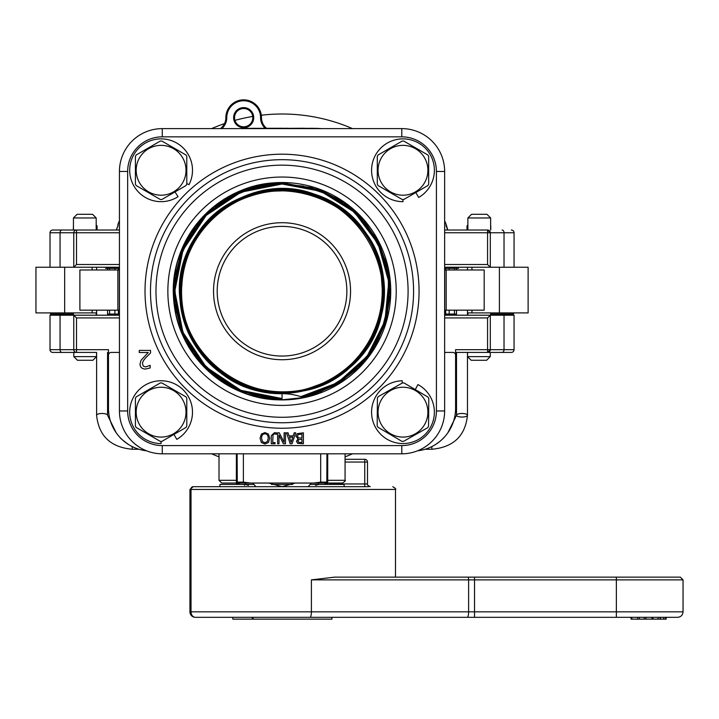 <?xml version="1.0" encoding="UTF-8"?>
<svg xmlns="http://www.w3.org/2000/svg" width="719" height="719" viewBox="0 0 719 719"><rect width="100%" height="100%" fill="white"/><g stroke="black" fill="none" stroke-linecap="round" stroke-linejoin="round"><path stroke-width="1.08" d="M235.481 483.042L231.491 483.042M332.645 483.042L324.97 483.042M444.639 352.418L452.853 352.418A2.741 2.741 0 0 1 455.594 355.159L455.594 408.23A42.843 42.843 0 0 1 417.577 450.804M146.505 450.804A42.843 42.843 0 0 1 108.479 408.23L108.479 355.159A2.741 2.741 0 0 1 111.22 352.418L119.444 352.418M320.692 453.815L320.692 482.134L313.574 483.042L250.5 483.042L243.382 482.134L243.382 453.815M313.574 483.042L326.794 483.042A0.917 0.917 0 0 0 327.711 482.134L327.711 453.815M326.947 453.815L326.794 483.042L318.544 483.042M493.414 352.418L487.572 352.418A2.741 2.741 0 0 0 490.304 349.677L455.594 349.677L455.594 408.23M243.382 482.134L236.362 482.134A0.917 0.917 0 0 0 237.279 483.042L237.126 453.815M234.996 483.042L252.8 483.042L221.749 483.042L219.007 480.31L236.362 480.31L236.362 453.815L236.362 482.134M245.53 483.042L250.5 483.042M320.692 482.134L327.711 482.134A0.917 0.917 0 0 1 326.794 483.042L342.325 483.042C344.985 481.55 345.893 480.634 345.066 480.31L327.711 480.31M128.584 444.54C123.587 440.972 120.603 438.491 119.642 437.08C120.603 438.491 123.587 440.981 128.584 444.54M444.432 437.08L441.403 440.082M439.39 441.79L435.498 444.54M219.007 456.844A177.216 177.216 0 0 1 211.566 453.815M444.639 220.742A177.216 177.216 0 0 1 445.987 223.951L447.793 230.017M444.639 267.243L471.952 267.243L471.952 269.984M117.988 225.739L118.087 223.951A177.216 177.216 0 0 1 119.444 220.742M211.566 128.62A177.216 177.216 0 0 1 224.499 123.605M234.951 120.379A177.216 177.216 0 0 1 252.728 116.451M261.321 115.22A177.216 177.216 0 0 1 352.508 128.62M455.594 352.418L511.317 352.418A2.741 2.741 0 0 0 514.058 349.677L514.058 315.201L444.639 315.201M119.444 315.201L50.015 315.201L50.015 349.677A2.741 2.741 0 0 0 52.757 352.418L91.583 352.418M92.131 269.984L92.131 267.243L119.444 267.243M117.997 225.784L117.997 225.784A176.604 176.604 0 0 0 116.379 230.017M117.97 225.685A2.741 2.741 0 0 1 117.97 225.667A2.741 2.741 0 0 1 118.087 223.951A2.741 2.741 0 0 0 117.979 225.712M446.104 225.685L445.987 223.951M352.508 453.815A177.216 177.216 0 0 1 345.066 456.844M504.028 315.201L504.028 349.677L514.058 349.677A2.741 2.741 0 0 1 511.317 352.418L491.221 352.418M444.639 232.758L487.572 232.758L487.572 230.017L490.304 232.758A2.741 2.741 0 0 0 487.572 230.017L444.639 230.017M116.181 432.748L107.562 415.267A5.482 1.789 180 0 0 102.089 413.479A5.482 1.789 180 0 0 96.607 415.267L96.607 352.418L52.757 352.418M268.789 483.042L295.293 483.042L268.789 483.042L282.037 486.655L295.293 483.042M108.479 408.23L108.479 349.677L73.769 349.677A2.741 2.741 0 0 0 76.511 352.418L76.511 317.933L73.769 315.201L73.769 349.677L60.054 349.677A2.741 1.941 90 0 0 61.987 352.418M487.572 349.677L487.572 352.418L490.304 349.677L490.304 315.201L487.572 317.933L487.572 349.677M70.66 230.017L98.979 230.017M119.444 230.017L52.757 230.017A2.741 2.741 0 0 0 50.015 232.758A2.741 2.741 0 0 1 52.757 230.017A2.741 2.741 0 0 0 50.015 232.758L50.015 267.243M490.304 232.758L490.304 267.243L487.572 264.502L487.572 232.758L504.028 232.758A2.741 1.941 -90 0 0 502.087 230.017M514.058 267.243L514.058 232.758A2.741 2.741 0 0 0 511.317 230.017M444.639 229.846L445.897 230.017L444.639 229.819M119.444 264.502L76.511 264.502L73.769 267.243L73.769 232.758L76.511 232.758L76.511 230.017A2.741 2.741 0 0 0 73.769 232.758L60.054 232.758A2.741 1.941 -90 0 1 61.987 230.017M119.444 229.819L118.177 230.017L119.444 229.846M266.497 128.252A13.706 13.706 0 0 1 261.482 117.655A17.813 17.813 0 0 0 243.669 99.851A17.813 17.813 0 0 0 225.856 117.655A13.706 13.706 0 0 1 220.382 128.62M252.809 117.655A9.131 9.131 0 0 0 243.669 108.524A9.131 9.131 0 0 0 234.538 117.655A9.131 9.131 0 0 1 248.244 109.746A9.131 9.131 0 0 1 248.244 125.573A9.131 9.131 0 0 1 234.538 117.655A9.131 9.131 0 0 1 248.244 109.746A9.131 9.131 0 0 1 248.244 125.573A9.131 9.131 0 0 1 234.538 117.655M346.864 291.222A64.827 64.827 0 0 0 249.619 235.077A64.827 64.827 0 0 0 249.619 347.367A64.827 64.827 0 0 0 346.864 291.222M305.153 397.086L305.153 396.591M303.436 397.58L282.037 399.836C227.725 401.013 177.899 355.644 173.962 301.495C166.341 240.128 220.266 180.873 282.037 182.734L321.078 190.005L354.871 210.847L378.895 242.456L389.932 280.581L386.534 320.117L369.117 355.779L340.033 382.769L303.202 397.49M282.037 399.575L240.577 391.307L205.445 367.813L181.97 332.672L173.737 291.222L182.006 249.781L205.49 214.666L240.613 191.218L282.037 182.986C221.308 181.197 167.913 238.546 173.989 299.041C176.703 354.027 226.961 400.843 282.037 399.602M282.037 182.518A108.704 108.704 0 0 1 376.181 345.569A108.704 108.704 0 0 1 187.902 345.569A108.704 108.704 0 0 1 282.037 182.518M302.798 397.346L312.855 394.884L337.517 384.045L358.754 367.472L375.219 346.136L385.932 321.411L390.156 294.79L387.712 267.953L378.679 242.555L363.67 220.158L343.574 202.192L319.667 189.717L282.037 182.968L321.034 190.265L354.773 211.116L378.724 242.707L389.707 280.805L386.22 320.297L368.721 355.86L339.602 382.742L302.762 397.328M282.037 183.219L258.813 185.745L236.668 193.186L213.849 207.449L195.235 226.88L182.033 250.338L175.005 276.321L174.654 303.238L180.927 329.419L193.51 353.218L211.566 373.197L234.017 388.062L259.442 396.96L282.037 399.333L240.676 391.073L205.616 367.643L182.204 332.573L174.007 291.213L182.249 249.879L205.67 214.855L240.712 191.443L282.037 183.237M301.27 396.807L338.182 382.715L367.499 356.22L385.231 320.899L388.988 281.56L378.266 243.507L354.512 211.907L320.908 191.056L280.716 183.74L254.193 187.407L229.379 197.482L207.854 213.417L190.903 234.151L179.633 258.445L174.681 284.778L176.425 311.507L184.693 336.995L199.037 359.635L218.504 378.05L241.944 391.046L267.854 397.895L282.037 398.829M301.818 396.996L320.692 391.675L344.32 378.994L364.102 360.893L378.769 338.442L387.469 313.08L389.59 286.342L385.078 259.901L374.132 235.401L357.496 214.352L336.15 198.093L311.462 187.578L282.037 183.489M282.037 398.551L240.973 390.354L206.173 367.085L182.932 332.277L174.771 291.222L182.95 250.176L206.218 215.394L241.009 192.171L282.037 184.019L320.872 191.308L354.413 212.186L378.113 243.786L388.763 281.812L384.917 321.114L367.076 356.336L337.696 382.706L300.767 396.645M300.803 396.654L328.224 387.874L350.674 373.449L368.892 353.955L381.699 330.533L388.35 304.685L388.368 277.992L381.834 252.108L369.063 228.66L350.917 209.076L328.475 194.606L303.157 186.095L282.037 184.001M119.444 410.971L119.444 171.464A42.843 42.843 0 0 1 162.278 128.62L401.795 128.62L162.278 128.62A42.843 42.843 0 0 0 119.444 171.464L119.444 410.971A42.843 42.843 0 0 0 162.278 453.815A42.843 42.843 0 0 1 119.444 410.971L127.658 410.971L127.658 171.464A34.62 34.62 0 0 1 162.278 136.844L401.795 136.844A34.62 34.62 0 0 1 436.415 171.464L436.415 410.971A34.62 34.62 0 0 1 401.795 445.591L162.278 445.591A34.62 34.62 0 0 1 127.658 410.971M282.037 399.836L282.037 393.67A60.477 60.477 0 0 1 303.463 397.589M150.496 291.222A131.541 131.541 0 0 0 282.037 422.754A131.541 131.541 0 0 0 413.578 291.222A131.541 131.541 0 0 0 282.037 159.681A131.541 131.541 0 0 0 150.496 291.222M282.037 177.036A114.186 114.186 0 0 1 380.926 348.311A114.186 114.186 0 0 1 183.156 348.311A114.186 114.186 0 0 1 282.037 177.036M436.415 171.464L444.639 171.464L444.639 410.971L444.639 171.464A42.843 42.843 0 0 0 401.795 128.62L401.795 136.844M162.278 445.591L162.278 453.815L401.795 453.815A42.843 42.843 0 0 0 444.639 410.971L436.415 410.971M150.541 350.405L150.541 352.993L146.128 357.388C143.53 360.111 142.326 362.286 142.515 363.904L143.423 366.196L145.651 366.942L150.154 365.351L150.154 367.957L145.481 369.054C141.958 368.919 140.133 367.247 140.025 364.039L140.978 360.381L148.249 352.517L139.27 352.517L139.27 350.405L150.541 350.405M289.442 437.116L292.831 437.116L291.141 442.275L289.442 437.116M292.004 443.767L290.206 443.767L286.513 432.802L288.049 432.802L289.038 435.867L293.226 435.867L294.224 432.802L295.698 432.802L292.004 443.767M297.999 441.098L298.61 439.677L301.944 439.318L301.944 442.527L298.556 442.239L297.999 441.098M297.477 436.109L298.268 434.51L301.944 434.051L301.944 438.096L298.367 437.817L297.477 436.109M297.1 433.692L303.4 432.802L303.4 443.767L297.612 443.326L296.48 441.295L298.017 438.896L295.958 436.172L297.1 433.692M279.26 432.802L284.113 442.257L284.113 432.802L285.47 432.802L285.47 443.767L283.403 443.767L278.99 435.085L278.99 443.767L277.624 443.767L277.624 432.802L279.26 432.802M274.514 432.658L276.456 432.865L276.456 434.267L274.712 433.917L273.04 434.51L272.735 442.607L275.053 442.607L275.053 443.767L271.279 443.767L271.279 435.66L274.514 432.658M261.572 438.284C261.671 435.363 262.777 433.881 264.898 433.836C267.019 433.881 268.133 435.363 268.232 438.284L267.333 441.601L264.898 442.733L262.471 441.601L261.572 438.284M260.053 438.284L261.374 434.069L264.907 432.577L268.439 434.069L269.751 438.284L268.43 442.518L264.907 444L261.374 442.518L260.053 438.284M282.037 393.67C230.556 394.794 183.399 351.555 180.038 300.209C170.942 229.99 247.875 169.1 314.077 194.049C363.257 209.094 394.452 264.835 381.582 314.589C368.254 384.027 276.24 417.712 221.263 373.35C179.328 343.7 167.176 281.084 194.939 237.917C229.298 176.236 327.091 173.063 365.36 232.327C408.401 288.229 372.685 379.237 303.175 390.956C253.286 402.658 198.471 370.303 184.603 321.007C168.57 272.366 195.972 214.963 243.831 196.826C307.966 167.761 388.242 223.232 383.757 293.433C383.748 344.581 339.808 390.453 288.75 392.682C218.846 400.195 160.058 322.489 186.257 257.303C206.982 190.167 301.522 166.916 350.998 216.707C389.186 250.554 394.38 313.727 362.268 353.335C331.926 394.327 269.49 405.04 227.24 376.531C166.736 341.085 165.712 243.93 225.38 207.225C281.812 165.694 371.39 203.126 381.51 272.393C392.053 322.175 358.745 375.893 309.503 388.593C260.871 403.458 204.466 375.012 187.506 327.1C160.031 262.803 216.841 184.316 286.441 190.274C337.211 191.398 381.807 236.012 382.912 286.746C388.853 356.318 310.437 412.994 246.293 385.573C198.498 368.631 170.151 312.379 184.972 263.909C201.095 196.08 293.181 166.853 345.444 212.914C401.337 254.508 391.783 350.575 328.862 380.342C284.58 404.833 223.816 388.781 197.419 345.65C169.154 303.724 179.804 241.818 220.427 211.754C273.588 166.943 364.74 198.138 379.308 266.057C393.005 314.661 363.544 370.042 315.614 385.842C251.192 411.717 174.501 353.631 181.925 284.661C184.136 234.286 229.388 190.975 279.781 190.975C348.976 186.589 403.548 265.662 374.923 328.745C380.144 315.704 382.562 302.169 382.184 288.139L381.241 275.215L378.616 262.426L376.19 254.742M383.721 299.041L382.184 288.139M364.596 348.85L370.68 338.379L374.914 328.736M282.037 222.71A68.512 68.512 0 0 1 341.372 325.473A68.512 68.512 0 0 1 222.71 325.473A68.512 68.512 0 0 1 282.037 222.71M246.132 128.35L249.439 128.35M322.004 128.62L316.522 128.35M254.454 128.35L282.477 128.252M253.376 128.35L254.454 128.252M304.497 128.35L310.68 128.35M287.474 128.35L304.497 128.252M282.046 128.35L287.474 128.252M280.958 128.35L280.051 128.35M315.965 128.35L312.334 128.35M310.725 128.35L312.334 128.252M247.552 128.35L316.522 128.62M402.424 382.957A29.209 29.209 0 0 1 404.042 382.975L427.994 397.077A29.209 29.209 0 0 1 428.794 398.488L428.551 426.277A29.209 29.209 0 0 1 427.733 427.679L403.539 441.367A29.209 29.209 0 0 1 401.921 441.349L377.969 427.248A29.209 29.209 0 0 1 377.169 425.837L377.412 398.047A29.209 29.209 0 0 1 378.23 396.645L402.424 382.957M402.766 437.08A24.922 24.922 0 0 1 378.059 411.951A24.922 24.922 0 0 1 403.197 387.244A24.922 24.922 0 0 1 427.904 412.373A24.922 24.922 0 0 1 402.766 437.08M161.91 441.358A29.209 29.209 0 0 1 160.283 441.358L136.215 427.463A29.209 29.209 0 0 1 135.406 426.061L135.406 398.263A29.209 29.209 0 0 1 136.215 396.861L160.283 382.966A29.209 29.209 0 0 1 161.092 382.948A29.209 29.209 0 0 1 161.91 382.966L185.978 396.861A29.209 29.209 0 0 1 186.787 398.263L186.787 426.061A29.209 29.209 0 0 1 185.978 427.463L161.91 441.358M161.092 387.244A24.922 24.922 0 0 1 186.014 412.158A24.922 24.922 0 0 1 161.092 437.08A24.922 24.922 0 0 1 136.179 412.158A24.922 24.922 0 0 1 161.092 387.244M161.91 199.469A29.209 29.209 0 0 1 161.092 199.487A29.209 29.209 0 0 1 160.283 199.469L136.215 185.574A29.209 29.209 0 0 1 135.406 184.172L135.406 156.383A29.209 29.209 0 0 1 136.215 154.971L160.283 141.077A29.209 29.209 0 0 1 161.91 141.077L185.978 154.971A29.209 29.209 0 0 1 186.787 156.383L186.787 184.172A29.209 29.209 0 0 1 185.978 185.574L161.91 199.469M161.092 145.355A24.922 24.922 0 0 1 186.014 170.277A24.922 24.922 0 0 1 161.092 195.2A24.922 24.922 0 0 1 136.179 170.277A24.922 24.922 0 0 1 161.092 145.355M403.79 199.469A29.209 29.209 0 0 1 402.982 199.487A29.209 29.209 0 0 1 402.173 199.469L378.104 185.574A29.209 29.209 0 0 1 377.286 184.172L377.286 156.383A29.209 29.209 0 0 1 378.104 154.971L402.173 141.077A29.209 29.209 0 0 1 403.79 141.077L427.859 154.971A29.209 29.209 0 0 1 428.668 156.383L428.668 184.172A29.209 29.209 0 0 1 427.859 185.574L403.79 199.469M402.982 145.355A24.922 24.922 0 0 1 427.904 170.277A24.922 24.922 0 0 1 402.982 195.2A24.922 24.922 0 0 1 378.059 170.277A24.922 24.922 0 0 1 402.982 145.355M402.227 383.065L402.173 380.773A31.402 31.402 0 0 0 373.763 423.662A31.402 31.402 0 0 0 423.779 435.687A31.402 31.402 0 0 0 417.973 384.575L415.258 389.572M173.944 434.411L176.793 439.354A31.402 31.402 0 0 0 181.278 388.107A31.402 31.402 0 0 0 131.586 401.418A31.402 31.402 0 0 0 161.092 443.56L161.092 441.367M415.825 192.521L418.683 197.473A31.402 31.402 0 0 0 423.167 146.218A31.402 31.402 0 0 0 373.476 159.537A31.402 31.402 0 0 0 402.982 201.68L402.982 199.487M186.787 183.543L188.998 184.684A31.402 31.402 0 0 0 165.091 139.127A31.402 31.402 0 0 0 130.463 177.171A31.402 31.402 0 0 0 178.051 196.7L174.987 191.919M324.853 483.501L327.711 483.501L327.711 483.042L327.711 483.501A0.917 0.917 0 0 1 326.794 484.417M237.279 484.417A0.917 0.917 0 0 1 236.362 483.501L236.362 483.042M245.682 483.501L245.278 484.417L248.468 485.334M318.391 483.501L318.805 484.417L315.605 485.334M243.669 484.417A0.917 0.917 0 0 1 244.586 485.334A0.917 0.917 0 0 0 243.669 484.417A0.917 0.917 0 0 1 244.586 485.334M467.476 267.243L467.476 269.984M467.476 310.177L467.476 315.201M467.476 352.418L467.476 415.267A5.482 1.789 0 0 1 461.993 417.047A5.482 1.789 0 0 1 456.511 415.267A5.482 1.789 0 0 1 461.993 413.479A5.482 1.789 0 0 1 467.476 415.267C465.31 435.966 453.428 447.29 431.849 449.249L431.849 446.589M96.607 315.201L96.607 310.177M96.607 269.984L96.607 267.243M96.607 312.909L92.131 312.909L92.131 310.177M92.131 267.243L35.95 267.243L35.95 312.909L92.131 312.909M117.88 310.177L119.354 310.177L119.354 269.984L79.89 269.984L79.89 310.177L117.88 310.177L117.88 269.984M119.354 269.984L119.354 310.177M471.952 310.177L471.952 312.909L467.476 312.909M471.952 312.909L528.123 312.909L528.123 267.243L471.952 267.243M446.193 269.984L444.728 269.984L444.728 310.177L484.184 310.177L484.184 269.984L446.193 269.984L446.193 310.177M76.6 352.418L93.039 352.418M73.446 230.017L73.446 217.956L96.193 217.956L96.193 230.017M73.446 217.956L77.104 214.307L92.535 214.307L96.193 217.956M471.035 352.418L487.473 352.418M467.88 230.017L467.88 217.956L490.628 217.956L490.628 230.017M467.88 217.956L471.538 214.307L486.979 214.307L490.628 217.956M252.297 617.324L252.297 619.149L232.821 619.149L232.821 617.324L195.424 617.324L631.03 617.324L631.03 619.149L631.821 619.149L631.821 617.324M665.479 619.149L665.479 617.324L666.154 617.324L666.154 619.149L660.428 619.149L660.428 617.324L663.682 617.324L663.682 619.149M637.654 617.324L637.654 619.149L631.821 619.149M639.272 617.324L639.272 619.149L637.654 619.149M644.35 617.324L644.35 619.149L639.272 619.149M645.959 617.324L645.959 619.149L644.35 619.149M651.908 617.324L651.908 619.149L645.959 619.149M653.032 617.324L653.032 619.149L651.908 619.149M660.186 617.324L658.002 617.324L658.002 619.149L653.032 619.149M660.186 619.149L658.002 619.149M616.363 617.324L616.363 611.842L683.05 611.842C682.726 615.176 680.902 617.001 677.568 617.324L344.059 617.324M677.568 617.324L666.154 617.324M253.097 619.149L253.097 617.324L331.935 617.324L331.935 619.149L252.297 619.149M345.066 462.038L364.758 462.038L364.758 459.297L345.066 459.297M367.499 462.038L367.499 483.959L364.758 483.959L364.758 462.038L367.499 462.038A2.741 2.741 0 0 0 364.758 459.297M193.222 486.7L189.942 489.441L191.02 489.441A2.741 2.202 -90 0 1 193.222 486.7L368.649 486.7M309.979 617.324A5.482 1.42 -90 0 0 311.399 611.842L311.399 579.874L334.632 577.132L372.667 577.132M473.722 577.132L334.632 577.132M680.309 577.132L474.531 577.132L474.531 579.874L683.05 579.874L680.309 577.132M469.768 577.132L395.495 577.132L395.495 489.441C396.34 489.154 395.423 488.237 392.754 486.7M469.84 577.132L616.363 577.132L616.363 611.842L191.02 611.842A5.482 4.395 90 0 0 195.424 617.324L195.424 617.324A5.482 5.482 0 0 1 189.942 611.842L189.942 489.441M382.814 577.132L469.13 577.132M219.924 486.7L219.924 484.417L253.852 484.417M271.44 484.417L292.642 484.417M310.222 484.417L344.149 484.417L344.149 486.7M73.446 315.147L53.673 315.147A2.741 2.741 0 0 0 53.17 315.201A2.741 2.741 0 0 1 53.673 315.147A2.741 2.741 0 0 0 53.17 315.201M119.444 315.147L107.562 315.147M107.562 267.288L119.444 267.288M510.903 315.201A2.741 2.741 0 0 0 510.409 315.147A2.741 2.741 0 0 1 510.903 315.201A2.741 2.741 0 0 0 510.409 315.147L490.628 315.147M456.511 315.147L444.639 315.147M513.6 312.909L513.6 314.059L490.628 314.059M456.511 314.059L444.639 314.059M444.639 268.385L458.524 268.385M445.699 314.059L445.699 310.177M445.699 269.984L445.699 268.385M105.558 268.385L119.444 268.385M119.444 314.059L107.562 314.059M73.446 314.059L50.474 314.059L50.474 312.909M118.374 268.385L118.374 269.984M118.374 310.177L118.374 314.059M467.88 225.811L467.017 225.811L467.017 230.017M490.259 352.418L490.259 356.624L467.521 356.624L467.521 352.418M490.259 356.624L486.61 360.273L471.17 360.273L467.521 356.624M96.526 230.017L96.121 225.308L96.679 225.811L96.679 230.017M96.193 224.948L96.679 225.811M73.446 225.811L73.311 230.017M96.562 352.418L96.562 356.624L73.814 356.624L73.814 352.418M96.562 356.624L92.904 360.273L77.463 360.273L73.814 356.624M446.077 225.784A176.604 176.604 0 0 1 447.703 230.017M490.304 349.677L504.028 349.677A2.741 1.941 90 0 1 502.087 352.418M444.639 317.933L487.572 317.933M76.511 317.933L119.444 317.933M60.054 315.201L60.054 349.677L50.015 349.677M487.572 264.502L444.639 264.502M504.028 267.243L504.028 232.758L514.058 232.758M76.511 264.502L76.511 232.758L119.444 232.758M50.015 232.758L60.054 232.758L60.054 267.243M221.829 128.62A14.614 14.614 0 0 0 226.773 117.655L225.856 117.655M226.773 117.655A16.897 16.897 0 0 1 243.669 100.759A16.897 16.897 0 0 1 260.575 117.655L261.482 117.655M260.575 117.655A14.614 14.614 0 0 0 265.122 128.252M233.621 117.655A10.048 10.048 0 0 0 248.693 126.364A10.048 10.048 0 0 0 248.693 108.955A10.048 10.048 0 0 0 233.621 117.655M155.978 291.222A126.059 126.059 0 0 1 345.066 182.051A126.059 126.059 0 0 1 345.066 400.384A126.059 126.059 0 0 1 155.978 291.222M145.022 291.222A137.023 137.023 0 0 0 350.548 409.884A137.023 137.023 0 0 0 350.548 172.551A137.023 137.023 0 0 0 145.022 291.222M401.795 453.815L401.795 445.591M127.658 171.464L119.444 171.464M162.278 136.844L162.278 128.62M239.22 483.501L236.362 483.501M132.233 446.589L132.233 449.249L138.947 449.249M64.665 312.909L64.665 267.243M499.408 267.243L499.408 312.909M660.033 617.324L660.033 619.149M364.758 486.7L364.758 483.959L338.991 483.959L338.991 483.042M338.991 484.417L338.991 483.959L336.33 483.959A2.741 2.66 -90 0 1 336.294 484.417M329.796 484.417A2.741 2.66 90 0 0 329.841 483.959L329.635 484.417M336.33 483.042L336.33 483.959L329.841 483.959L329.841 483.042M189.942 611.842L191.02 611.842L191.02 489.441L395.495 489.441M190.823 489.441A2.741 2.301 -90 0 1 193.114 486.7M467.907 577.132A2.741 0.71 90 0 1 468.617 579.874L474.531 579.874L474.531 617.324M311.399 579.874L468.617 579.874L468.617 611.842A5.482 1.42 -90 0 1 467.197 617.324M454.471 314.059L454.471 310.177M454.471 269.984L454.471 268.385M449.177 314.059L449.177 310.177M449.177 269.984L449.177 268.385M109.612 268.385L109.612 269.984M109.612 310.177L109.612 314.059M114.905 268.385L114.905 269.984M114.905 310.177L114.905 314.059M116.28 230.017L117.961 225.649M219.007 480.31L219.007 453.815M445.897 352.418L444.639 352.625M345.066 480.31L345.066 453.815M239.22 483.042L239.22 484.417M324.853 483.042L324.853 484.417M447.892 432.748L456.511 415.267L456.511 352.418M456.511 315.201L456.511 310.177M456.511 269.984L456.511 267.243M425.136 449.249L431.849 449.249M311.282 483.042L308.199 486.7M255.874 486.7L252.8 483.042M132.233 449.249C110.645 447.29 98.773 435.966 96.607 415.267M107.562 267.243L107.562 269.984M107.562 310.177L107.562 315.201M107.562 352.418L107.562 415.267M96.193 315.201L96.193 312.909M73.446 315.201L73.446 312.909M490.628 315.201L490.628 312.909M467.88 315.201L467.88 312.909M367.499 483.959C366.744 484.489 367.652 485.406 370.24 486.7M329.67 483.959L329.67 483.042M683.05 611.842L683.05 579.874M490.762 225.811L490.762 230.017M467.88 224.948L467.017 225.811M467.521 314.059L467.521 315.147M97.065 225.811L97.065 230.017M96.562 314.059L96.562 315.147"/></g></svg>
